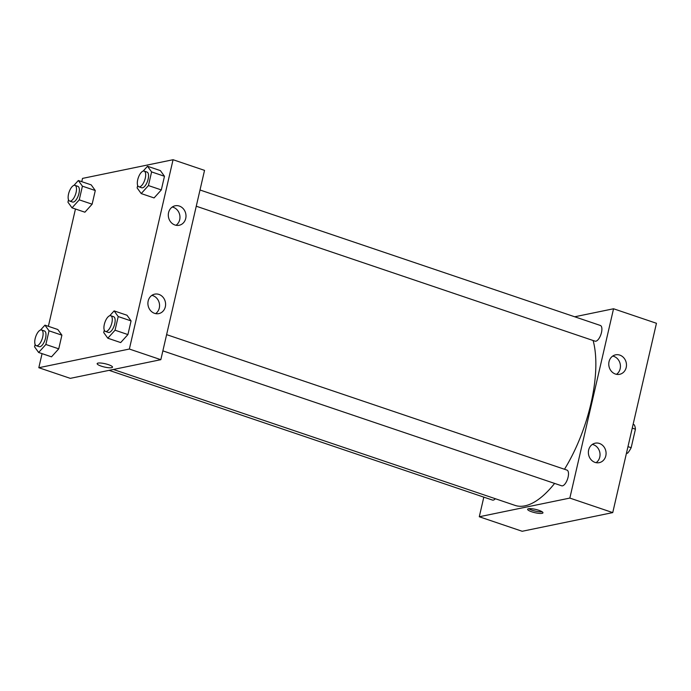 <?xml version="1.0" encoding="UTF-8"?>
<svg xmlns="http://www.w3.org/2000/svg" width="691" height="691" viewBox="0 0 691 691"><rect width="100%" height="100%" fill="white"/><g stroke="black" fill="none" stroke-linecap="round" stroke-linejoin="round"><path stroke-width="1.04" d="M632.248 428.126L635.435 429.206A17.811 7.351 -71.3 0 0 634.208 424.749L633.111 424.378M635.435 429.206L631.159 447.716A17.811 7.351 -71.3 0 1 627.653 453.149L626.409 453.4M627.972 446.636L631.159 447.716M626.556 452.778L627.653 453.149M479.286 516.756L522.189 531.275L612.744 512.601L656.45 323.284L613.548 308.765L569.842 498.081L479.286 516.756L483.821 497.14M109.118 370.35L492.476 500.068A8.283 3.42 -71.3 0 0 495.378 498.729M162.869 350.864L561.653 485.799A8.283 3.42 -71.3 0 0 568.088 477.17A8.283 3.42 -71.3 0 0 566.966 470.096L166.617 334.634M574.705 316.78L613.548 308.765M196.261 206.22L595.046 341.164A8.283 3.42 -71.3 0 0 595.884 341.199A8.283 3.42 -71.3 0 0 601.239 333.468A8.283 3.42 -71.3 0 0 600.358 325.461L200.001 189.99M113.376 369.469L515.071 505.397A97.794 40.354 -71.3 0 0 524.927 505.847A97.794 40.354 -71.3 0 0 554.614 483.415M564.487 469.258A97.794 40.354 -71.3 0 0 593.111 340.508M619.81 355.114A9.942 8.802 -101.7 0 1 626.478 365.15A9.942 8.802 -101.7 0 1 619.628 374.315A9.942 8.802 -101.7 0 1 609.039 361.669A9.942 8.802 -101.7 0 1 615.612 354.837A9.942 8.802 -101.7 0 1 619.81 355.114M595.037 462.391A9.942 8.802 -101.7 0 1 588.646 450.022A9.942 8.802 -101.7 0 1 595.219 443.181A9.942 8.802 -101.7 0 1 605.852 451.145A9.942 8.802 -101.7 0 1 599.235 462.659A9.942 8.802 -101.7 0 1 595.037 462.391M569.842 498.081L612.744 512.601L656.45 323.284M616.484 374.323A9.942 8.802 78.3 0 0 620.207 364.045A9.942 8.802 78.3 0 0 612.727 356.072M596.091 462.668A9.942 8.802 78.3 0 0 599.814 452.389A9.942 8.802 78.3 0 0 592.325 444.417M538.876 510.312A7.877 1.684 13 0 1 542.962 512.817A7.877 1.684 13 0 1 534.912 512.687A7.877 1.684 13 0 1 527.622 509.276A7.877 1.684 13 0 1 538.876 510.312M612.744 512.601L522.189 531.275M528.762 508.706A7.877 1.684 -167 0 0 535.275 511.098A7.877 1.684 -167 0 0 542.185 511.806M160.83 359.683L204.536 170.375L173.07 159.725L129.364 349.041L160.83 359.683L70.275 378.357L38.817 367.716L42.065 353.637M179.332 206.065A9.942 8.802 -101.7 0 1 186 216.11A9.942 8.802 -101.7 0 1 179.159 225.275A9.942 8.802 -101.7 0 1 168.569 212.629A9.942 8.802 -101.7 0 1 175.143 205.788A9.942 8.802 -101.7 0 1 179.332 206.065M154.568 313.343A9.942 8.802 -101.7 0 1 148.176 300.974A9.942 8.802 -101.7 0 1 154.741 294.141A9.942 8.802 -101.7 0 1 165.374 302.105A9.942 8.802 -101.7 0 1 158.757 313.619A9.942 8.802 -101.7 0 1 154.568 313.343M57.811 329.512L61.896 335.17L57.811 329.512L44.941 325.15L49.026 330.816L45.865 344.481L38.636 352.479L34.55 346.813L35.111 344.394M58.744 348.834L61.896 335.17L58.744 348.834L51.505 356.832L58.744 348.834L45.865 344.481M91.203 184.868L95.289 190.535L91.203 184.868L78.333 180.515L82.419 186.181L79.258 199.846L72.028 207.844L67.943 202.178L68.504 199.759M92.128 204.199L95.289 190.535L92.128 204.199L84.898 212.197L92.128 204.199L79.258 199.846M160.381 170.608L164.467 176.274L160.381 170.608L147.511 166.255L151.597 171.912L148.444 185.577L141.206 193.575L137.12 187.909L137.682 185.49M161.314 189.93L164.467 176.274L161.314 189.93L154.076 197.928L161.314 189.93L148.444 185.577M129.364 349.041L38.817 367.716M81.763 181.681L82.523 178.399L173.07 159.725M48.37 326.316L75.457 209.002M120.683 342.572L127.921 334.574L131.074 320.909L126.997 315.243L131.074 320.909L127.921 334.574L120.683 342.572L107.813 338.21L103.728 332.552L104.289 330.134M176.015 225.283A9.942 8.802 78.3 0 0 179.738 214.996A9.942 8.802 78.3 0 0 172.249 207.032M155.613 313.628A9.942 8.802 78.3 0 0 159.336 303.349A9.942 8.802 78.3 0 0 151.856 295.377M98.036 363.095A7.877 1.684 13 0 1 106.855 364.174A7.877 1.684 13 0 1 112.503 367.163A7.877 1.684 13 0 1 104.453 367.033A7.877 1.684 13 0 1 97.155 363.621A7.877 1.684 13 0 1 98.036 363.095M97.155 363.621A7.877 1.684 -167 0 0 104.453 367.033A7.877 1.684 -167 0 0 112.503 367.163M40.544 330.013L44.941 325.15M36.269 345.699L39.128 346.666A8.283 3.42 -71.3 0 0 39.966 346.709A8.283 3.42 -71.3 0 0 45.321 338.979A8.283 3.42 -71.3 0 0 44.44 330.963L41.581 329.996A8.283 3.42 -71.3 0 0 35.69 336.75A8.283 3.42 -71.3 0 0 36.269 345.699A8.283 3.42 -71.3 0 0 37.107 345.733A8.283 3.42 -71.3 0 0 42.453 338.011A8.283 3.42 -71.3 0 0 41.581 329.996M49.026 330.816L61.896 335.17M38.636 352.479L51.505 356.832M73.937 185.378L78.333 180.515M69.661 201.064L72.52 202.031A8.283 3.42 -71.3 0 0 73.358 202.066A8.283 3.42 -71.3 0 0 78.714 194.344A8.283 3.42 -71.3 0 0 77.833 186.328L74.974 185.361A8.283 3.42 -71.3 0 0 69.083 192.115A8.283 3.42 -71.3 0 0 69.661 201.064A8.283 3.42 -71.3 0 0 70.499 201.098A8.283 3.42 -71.3 0 0 75.846 193.376A8.283 3.42 -71.3 0 0 74.974 185.361M82.419 186.181L95.289 190.535M72.028 207.844L84.898 212.197M109.722 315.744L114.119 310.89L118.204 316.556L115.051 330.212L107.813 338.21M105.455 331.43L108.314 332.397A8.283 3.42 -71.3 0 0 109.143 332.44A8.283 3.42 -71.3 0 0 114.499 324.71A8.283 3.42 -71.3 0 0 113.626 316.703L110.767 315.735A8.283 3.42 -71.3 0 0 104.868 322.49A8.283 3.42 -71.3 0 0 105.455 331.43A8.283 3.42 -71.3 0 0 106.284 331.473A8.283 3.42 -71.3 0 0 111.64 323.742A8.283 3.42 -71.3 0 0 110.767 315.735M114.119 310.89L126.997 315.243M118.204 316.556L131.074 320.909M115.051 330.212L127.921 334.574M143.115 171.109L147.511 166.255M138.839 186.795L141.707 187.762A8.283 3.42 -71.3 0 0 142.536 187.805A8.283 3.42 -71.3 0 0 147.891 180.075A8.283 3.42 -71.3 0 0 147.019 172.059L144.16 171.092A8.283 3.42 -71.3 0 0 138.26 177.846A8.283 3.42 -71.3 0 0 138.839 186.795A8.283 3.42 -71.3 0 0 139.677 186.838A8.283 3.42 -71.3 0 0 145.032 179.107A8.283 3.42 -71.3 0 0 144.16 171.092M151.597 171.912L164.467 176.274M141.206 193.575L154.076 197.928"/></g></svg>
